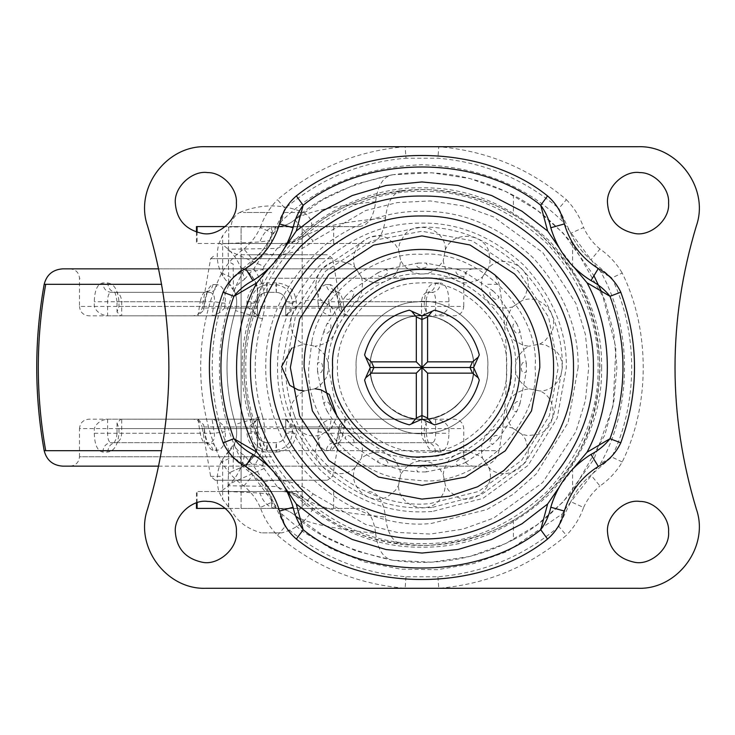 <?xml version="1.0" encoding="UTF-8"?>
<svg xmlns="http://www.w3.org/2000/svg" width="735" height="735" viewBox="0 0 735 735"><rect width="100%" height="100%" fill="white"/><g stroke="black" fill="none" stroke-linecap="round" stroke-linejoin="round"><path stroke-width="0.55" stroke-dasharray="3.67 2.76" d="M415.532 316.225L415.532 316.225C391.195 317.621 368.501 344.596 370.275 367.5C368.501 344.596 391.195 317.621 415.532 316.225C442.176 309.922 476.271 339.065 473.625 367.5C475.894 392.867 447.909 421.21 422.404 419.171C396.781 421.761 367.932 393.262 370.275 367.5C367.932 393.262 396.781 421.761 422.404 419.171C447.909 421.21 475.894 392.867 473.625 367.5C476.271 339.065 442.176 309.922 415.532 316.225M302.067 243.487L271.628 243.487L302.159 243.487L302.159 226.573L302.159 508.427L302.159 491.513L241.089 491.513L301.929 491.513M302.067 226.573L241.089 226.573L241.089 243.487L271.628 243.487L241.19 243.487M218.947 243.331L220.904 243.799C232.82 251.048 240.685 262.9 244.489 279.346C236.808 284.629 233.555 288.846 234.75 292.015L222.668 275.928C217.055 266.033 215.814 255.164 218.947 243.331L222.668 235.65C226.839 230.514 228.796 227.639 228.548 227.005L359.332 226.573L197.099 226.573M197.099 508.427L359.332 508.427L227.538 508.427L228.704 507.655L228.704 489.887L227.795 491.513L282.8 491.513L277.168 486.542L228.227 485.752L228.548 507.995C228.805 507.38 226.849 504.495 222.668 499.35L218.947 491.669C215.814 479.863 217.046 468.994 222.668 459.072L234.75 442.985C237.093 436.875 237.331 430.682 235.494 424.407C224.203 386.472 224.203 348.528 235.494 310.593C237.331 304.318 237.093 298.125 234.75 292.015M432.015 511.542L421.954 511.891C385.094 512.387 351.064 498.293 319.844 469.601C291.161 438.382 277.058 404.351 277.554 367.5C277.058 331.026 290.904 297.243 319.1 266.153C349.786 237.46 383.459 223.118 420.135 223.118L421.954 223.109C458.805 222.613 492.836 236.707 524.055 265.399C552.738 296.618 566.841 330.649 566.345 367.5L557.203 418.05L528.079 465.402L482.831 498.431L432.015 511.542M332.496 367.5C328.6 323.74 376.715 274.743 420.824 278.06C465.227 273.374 515.492 322.748 511.404 367.5C514.867 409.092 471.429 457.032 428.183 456.729C382.99 464.575 328.086 414.54 332.496 367.5M428.468 460.726L421.954 460.955L387.547 454.395L355.869 433.577L335.059 401.898L328.499 367.5C324.42 321.783 374.694 270.59 420.778 274.054C467.166 269.157 519.682 320.745 515.4 367.5C519.02 410.957 473.643 461.038 428.468 460.726M431.739 507.545L421.954 507.894C386.123 508.372 353.03 494.664 322.674 466.771C294.781 436.425 281.082 403.331 281.56 367.5L291.235 316.28L321.948 268.964L368.896 237.524L421.954 227.106C457.776 226.628 490.87 240.336 521.225 268.229C549.118 298.575 562.817 331.669 562.339 367.5L553.455 416.653L525.139 462.692L481.149 494.802L431.739 507.545M263.001 465.549C263.35 456.417 261.972 447.551 258.876 438.951L255.844 431.574C260.401 447.376 255.495 459.329 241.108 467.423C247.226 463.868 254.521 463.243 263.001 465.549L264.058 468.517L228.089 484.503L228.429 474.782L230.946 471.999L233.16 470.997L233.399 445.906L228.686 452.337L228.429 474.782M230.946 471.999L241.108 467.423C255.339 459.301 260.245 447.349 255.844 431.574C239.968 388.843 239.968 346.121 255.844 303.426L258.876 296.049C261.963 287.532 263.332 278.675 263.001 269.451C254.521 271.757 247.226 271.132 241.108 267.577C255.477 275.625 260.383 287.578 255.844 303.426C260.245 287.651 255.339 275.698 241.108 267.577C247.475 270.452 252.215 275.239 255.348 281.937C260.144 288.883 255.964 304.97 255.872 303.344L255.982 303.059M228.686 282.663L233.399 289.094L233.16 264.003L230.937 263.001L228.438 260.236L228.686 282.663L226.61 280.742M601.818 292.319L615.902 347.857L613.073 405.94L594.027 459.118L563.185 501.876L537.166 524.762L505.744 543.523L469.987 556.441L431.656 562.211L392.931 560.281L356.071 550.984L322.941 535.438L294.772 515.253C289.765 511.036 284.004 508.767 277.472 508.445C274.082 508.262 271.527 503.585 269.791 494.434L263.911 481.636L253.823 466.192L244.489 455.654C236.808 450.371 233.555 446.154 234.75 442.985M244.489 455.654C240.722 472.054 232.857 483.906 220.904 491.2L218.947 491.669M244.489 279.346L253.823 268.808L263.911 253.364L269.791 240.565L259.85 241.962L220.904 243.799M220.904 491.2L259.85 493.038C263.479 502.841 268.992 507.968 276.378 508.427C283.324 508.51 289.452 510.788 294.772 515.253C304.336 522.677 331.292 528.695 375.64 533.307C373.738 517.835 368.308 509.539 359.332 508.427M277.472 508.445L276.378 508.427M259.85 493.038L269.791 494.434M359.332 226.573C368.29 225.48 373.729 217.192 375.64 201.693C331.264 206.314 304.308 212.332 294.772 219.747C289.452 224.212 283.324 226.49 276.378 226.573L277.472 226.555C284.004 226.233 289.765 223.964 294.772 219.747L322.941 199.562L356.071 184.016L392.931 174.719L431.656 172.789L469.987 178.559L505.744 191.477L537.166 210.238L563.185 233.124L593.944 275.726M277.472 226.555C274.082 226.738 271.527 231.415 269.791 240.565M276.378 226.573C268.992 227.032 263.479 232.159 259.85 241.962M228.704 227.345L228.704 245.113L228.704 227.345M263.001 269.451L264.058 266.483L228.089 250.497L228.438 260.236M230.937 263.001L233.16 264.003M304.777 236.1L301.819 236.1C329.822 210.44 363.366 195.253 402.449 190.53C393.014 192.441 387.354 201.574 385.498 217.918C352.883 221.566 328.72 222.916 304.777 236.1C298.254 240.933 290.931 243.395 282.8 243.487L227.795 243.487L228.548 244.222L228.227 249.248L277.168 248.458L288.763 242.844L282.8 243.487L277.6 247.961M196.465 502.859L196.465 491.513L282.8 491.513C290.931 491.605 298.254 494.067 304.777 498.9C328.563 512.047 352.791 513.434 385.498 517.082C387.345 533.417 393.004 542.54 402.449 544.47C363.366 539.747 329.822 524.56 301.819 498.9C296.324 494.03 289.985 491.568 282.8 491.513L288.763 492.156L277.6 487.039M233.399 445.906C236.946 439.025 237.644 431.858 235.494 424.407C224.184 386.573 224.184 348.638 235.494 310.593C237.644 303.151 236.946 295.985 233.399 289.094M226.61 454.258L228.686 452.337M385.498 217.918C383.661 233.84 378.13 242.366 368.887 243.487L282.8 243.487C289.985 243.432 296.324 240.97 301.819 236.1C334.37 205.579 376.182 190.062 427.265 189.538C478.219 193.103 519.039 211.092 549.707 243.506C581.183 275.12 597.95 316.454 599.99 367.5C597.95 418.546 581.183 459.88 549.707 491.495C519.039 523.908 478.219 541.897 427.265 545.462C376.182 544.938 334.37 529.42 301.819 498.9L304.777 498.9M301.819 498.9L287.633 491.936M368.887 491.513C378.112 492.615 383.652 501.132 385.498 517.082M287.633 243.064L301.819 236.1M375.64 201.693C377.468 186.13 382.861 177.199 391.819 174.893C346.975 184.917 314.626 199.874 294.772 219.747L313.156 241.108C298.667 252.941 282.249 257.02 263.911 253.364M263.911 481.636C282.249 477.98 298.667 482.059 313.156 493.892L294.772 515.253C314.626 535.135 346.975 550.083 391.819 560.107C382.871 557.819 377.478 548.88 375.64 533.307M255.982 431.932L255.872 431.656C255.936 429.966 260.153 446.071 255.367 453.017C252.243 459.733 247.484 464.538 241.108 467.423L233.16 470.997M402.449 190.53C442.066 186.543 479.055 194.61 513.407 214.749C534.079 226.077 553.804 245.361 572.583 272.602C608.699 325.605 608.699 409.395 572.583 462.398L572.583 491.246L604.786 435.138L613.798 402.128L616.895 367.5L613.798 332.872L604.786 299.862L572.583 243.754C552.123 220.647 532.397 204.514 513.407 195.335L513.407 214.749M368.887 243.487L197.099 243.487L197.099 232.333M391.819 174.893C434.55 168.6 475.076 175.417 513.407 195.335M572.583 462.398C553.832 489.62 534.097 508.905 513.407 520.251C479.055 540.39 442.066 548.457 402.449 544.47M513.407 520.251L513.407 539.665C475.076 559.583 434.55 566.4 391.819 560.107M513.407 539.665C532.471 530.431 552.205 514.289 572.583 491.246M277.168 486.542L264.058 468.517M228.227 485.752L228.089 484.503M264.058 266.483L277.168 248.458M228.089 250.497L228.227 249.248M196.465 232.141L196.465 243.487L227.795 243.487M227.538 226.573L225.369 226.573M197.099 502.666L197.099 491.513L227.795 491.513M225.369 508.427L227.538 508.427M256.938 434.357L258.876 438.951C239.05 391.314 239.05 343.686 258.876 296.049L257.976 298.144M301.947 254.76L271.628 254.76L302.159 254.76L302.159 480.24L241.089 480.24L241.089 254.76L271.628 254.76L241.154 254.76M241.154 480.24L301.947 480.24M212.066 419.189L120.917 419.171L117.04 422.974L118.969 428.569L118.969 433.264C117.931 444.905 114.191 451.161 107.76 452.053L102.826 452.053C97.47 451.143 94.622 444.877 94.273 433.264L94.273 428.569C96.156 423.58 100.328 420.448 106.777 419.171L197.972 419.189L203.668 424.867L204.523 431.665C205.919 442.525 208.74 448.791 212.975 450.454L217.091 450.454C223.339 448.773 226.049 442.507 225.222 431.665L224.506 426.971C221.226 422.873 217.082 420.273 212.066 419.189L214.271 433.264C215.033 438.933 213.407 442.057 209.383 442.663L204.679 442.663C209.117 443.049 211.882 445.649 212.975 450.454M326.165 450.454L330.281 450.454C334.526 448.773 337.347 442.507 338.734 431.665L339.588 424.867L345.285 419.189L436.48 419.171C442.929 420.448 447.1 423.58 448.984 428.569L448.984 433.264C448.626 444.905 445.777 451.161 440.43 452.053L435.497 452.053C429.047 451.143 425.317 444.877 424.288 433.264L424.288 428.569L426.217 422.974L422.331 419.171L331.191 419.189C326.175 420.273 322.031 422.873 318.751 426.971L318.034 431.665C317.208 442.525 319.918 448.791 326.165 450.454C327.185 445.649 329.758 443.049 333.874 442.663C329.859 442.075 328.223 438.942 328.986 433.264L331.191 419.189M276.571 452.053C288.368 451.143 294.946 444.877 296.324 433.264L296.324 428.569L285.768 419.171L285.722 433.264C285.171 438.979 282.038 442.112 276.323 442.663L266.934 442.663C261.228 442.121 258.104 438.988 257.535 433.264L257.535 419.171L246.932 428.569L246.932 433.264C248.329 444.905 254.916 451.161 266.686 452.053L266.934 442.663L276.323 442.663C282.047 442.075 285.18 438.942 285.722 433.264L285.722 419.189L292.355 426.971L292.328 431.665C291.749 442.525 286.227 448.791 275.744 450.454L276.323 442.663L276.571 452.053L266.686 452.053M267.512 450.454C257.011 448.773 251.489 442.507 250.929 431.665C255.063 431.941 257.268 432.474 257.535 433.264C258.058 438.933 261.191 442.057 266.934 442.663L267.512 450.454L275.744 450.454M266.686 282.947L266.934 292.337C261.21 292.925 258.077 296.058 257.535 301.736L257.535 315.811L257.535 301.736C258.086 296.021 261.219 292.888 266.934 292.337L276.323 292.337C282.019 292.879 285.152 296.012 285.722 301.736L285.722 315.829L296.324 306.431L296.324 301.736C294.928 290.095 288.34 283.839 276.571 282.947L266.686 282.947C254.889 283.857 248.311 290.123 246.932 301.736L246.932 306.431L257.489 315.829L250.901 308.029L250.929 303.334C251.499 292.475 257.029 286.209 267.512 284.546L275.744 284.546C286.246 286.227 291.767 292.493 292.328 303.334L292.355 308.029L339.478 308.029L338.734 303.334C337.337 292.475 334.517 286.209 330.281 284.546C331.375 289.351 334.14 291.951 338.569 292.337C340.277 292.925 341.775 296.058 343.08 301.736L345.285 315.811L339.588 310.133L339.478 308.029L341.169 308.029C342.381 312.853 345.468 315.453 350.43 315.829L435.616 315.829L435.616 301.736C435.644 296.021 434.495 292.888 432.18 292.337L427.476 292.337C424.095 292.879 422.111 296.012 421.522 301.736L421.522 315.829L422.331 315.829L426.217 312.026L424.288 306.431L424.288 301.736C425.326 290.095 429.065 283.839 435.497 282.947C434.982 288.607 432.309 291.74 427.476 292.337L432.18 292.337C437.16 291.74 439.907 288.607 440.43 282.947C445.787 283.857 448.635 290.123 448.984 301.736L448.984 306.431C447.1 311.419 442.929 314.552 436.48 315.829L435.616 315.829M326.165 284.546C319.909 286.227 317.208 292.493 318.034 303.334L328.986 301.736C328.214 296.067 329.85 292.943 333.874 292.337C329.758 291.951 327.185 289.351 326.165 284.546L330.281 284.546M224.506 308.029L225.222 303.334C226.04 292.475 223.33 286.209 217.091 284.546C216.072 289.351 213.499 291.951 209.383 292.337C213.398 292.925 215.033 296.058 214.271 301.736L212.066 315.811C217.082 314.727 221.226 312.127 224.506 308.029L318.751 308.029C322.031 312.127 326.175 314.727 331.191 315.811L328.986 301.736L426.217 301.736C425.455 298.989 429.451 289.912 429.212 291.905L427.476 292.337M217.091 284.546L212.975 284.546C208.731 286.227 205.91 292.493 204.523 303.334L204.762 303.197C206.406 295.001 207.564 290.931 208.235 290.977L204.679 292.337L209.383 292.337L111.077 292.337C108.762 292.879 107.613 296.012 107.641 301.736L107.641 315.829L106.777 315.829C100.328 314.552 96.156 311.419 94.273 306.431L94.273 301.736C94.631 290.095 97.479 283.839 102.826 282.947C103.35 288.607 106.097 291.74 111.077 292.337L204.679 292.337C202.97 292.943 201.473 296.067 200.177 301.736L94.273 301.736M107.76 282.947C114.21 283.857 117.94 290.123 118.969 301.736L118.969 306.431L117.04 312.026L120.917 315.829L121.734 315.829L121.734 301.736C121.146 296.021 119.162 292.888 115.772 292.337C110.939 291.74 108.275 288.607 107.76 282.947L102.826 282.947M251.563 254.76L328.003 254.76L251.563 254.76M70.597 268.854L70.101 268.854C75.788 269.433 78.921 272.566 79.499 278.243L79.499 306.431L246.932 306.431M66.876 268.854L480.589 268.854C490.456 269.589 496.621 274.743 499.083 284.316C508.997 339.772 508.997 395.228 499.083 450.684L271.628 450.684L499.083 450.684C496.612 460.266 490.447 465.42 480.589 466.146L271.628 466.146L480.589 466.146M271.628 466.146L158.677 466.146M471.806 466.146L473.156 466.146C467.469 465.577 464.345 462.444 463.757 456.757L462.471 456.757M70.101 466.146C75.76 465.558 78.893 462.425 79.499 456.757L271.628 456.757L79.499 456.757L79.499 428.569L246.932 428.569M256.781 480.24L215.254 480.24L271.628 480.24L215.254 480.24L210.633 476.344L202.088 426.971L250.901 426.971L257.535 419.189L257.535 433.264L246.932 433.264M271.628 480.24L327.36 480.24L271.628 480.24M292.355 426.971L341.169 426.971L332.624 476.344L327.36 480.24M107.641 419.171L107.641 433.264C107.613 438.979 108.762 442.112 111.077 442.663L115.772 442.663C119.153 442.121 121.146 438.988 121.734 433.264L121.734 419.171M102.826 452.053C103.35 446.393 106.097 443.26 111.077 442.663L204.679 442.663C202.979 442.075 201.473 438.942 200.177 433.264L197.972 419.189M107.76 452.053C108.275 446.393 110.939 443.26 115.772 442.663L209.383 442.663C213.499 443.049 216.072 445.649 217.091 450.454M421.522 419.171L421.522 433.264C422.101 438.979 424.095 442.112 427.476 442.663L432.18 442.663C434.495 442.121 435.644 438.988 435.616 433.264L435.616 419.171M435.497 452.053C435.019 446.347 432.345 443.214 427.476 442.663L338.569 442.663C340.277 442.057 341.784 438.933 343.08 433.264L448.984 433.264M440.43 452.053C439.907 446.393 437.16 443.26 432.18 442.663L338.569 442.663C334.14 443.049 331.375 445.649 330.281 450.454M276.571 282.947L276.323 292.337L266.934 292.337L267.512 284.546M211.708 258.656L325.063 258.656L210.633 258.656L202.088 308.029L203.779 308.029L203.668 310.133L197.972 315.811L200.177 301.736C203.806 302.526 205.258 303.059 204.523 303.334L203.779 308.029L250.901 308.029M212.975 284.546C211.882 289.351 209.117 291.951 204.679 292.337M225.222 303.334L214.271 301.736L117.04 301.736L117.04 312.026M292.355 308.029L285.722 315.811L285.722 301.736C285.189 296.067 282.065 292.943 276.323 292.337L275.744 284.546M292.328 303.334C288.193 303.059 285.988 302.526 285.722 301.736L285.722 315.829L345.285 315.811M250.929 303.334C255.063 303.059 257.268 302.526 257.535 301.736L257.535 315.829L197.972 315.811M448.984 301.736L343.08 301.736C339.451 302.526 337.999 303.059 338.734 303.334L338.495 303.197C338.412 300.073 335.289 290.362 335.022 290.987L338.569 292.337M345.285 419.189L343.08 433.264C339.451 432.474 337.999 431.941 338.734 431.665L338.495 431.803C336.85 439.999 335.693 444.069 335.013 444.023L338.569 442.663M318.034 431.665L328.986 433.264L426.217 433.264L426.217 422.974M292.328 431.665C288.193 431.941 285.988 432.474 285.722 433.264L296.324 433.264M94.273 433.264L200.177 433.264C203.806 432.474 205.258 431.941 204.523 431.665L204.762 431.803C204.845 434.927 207.968 444.638 208.235 444.013L204.679 442.663M117.04 422.974L117.04 433.264L214.271 433.264L225.222 431.665M107.641 315.829L192.827 315.829C197.788 315.453 200.875 312.853 202.088 308.029M212.066 315.811L121.734 315.829M421.522 315.829L331.191 315.811M341.169 426.971C342.381 422.147 345.468 419.547 350.43 419.171L285.722 419.171L285.722 433.264M257.535 433.264L257.535 419.171L192.827 419.171C197.788 419.547 200.875 422.147 202.088 426.971M285.768 419.171L454.359 419.171C460.046 419.749 463.179 422.882 463.757 428.569L463.757 456.757M257.489 419.171L88.889 419.171C83.202 419.758 80.069 422.891 79.499 428.569M120.917 419.171L422.331 419.171M211.533 419.171L331.724 419.171M285.768 315.829L454.359 315.829C460.046 315.251 463.179 312.118 463.757 306.431L296.324 306.431M211.533 315.829L331.724 315.829M257.489 315.829L88.889 315.829C83.211 315.251 80.078 312.118 79.499 306.431M120.917 315.829L422.331 315.829M202.254 233.408C217.964 237.01 237.956 219.802 236.394 203.09M207.729 172.606C192.34 170.097 173.837 187.149 175.325 203.09M634.434 233.408C650.135 237.01 670.127 219.802 668.574 203.09M639.9 172.606C624.52 170.097 606.007 187.149 607.505 203.09M364.606 380.124L370.275 367.5C368.235 391.718 393.73 419.51 418.794 419.079C444.831 423.332 476.151 394.474 473.625 367.5C475.416 344.476 452.475 317.41 428.046 316.188C401.475 310.078 367.638 339.202 370.275 367.5C368.235 391.718 393.73 419.51 418.794 419.079C444.831 423.332 476.151 394.474 473.625 367.5C475.416 344.476 452.475 317.41 428.046 316.188C401.475 310.078 367.638 339.202 370.275 367.5C370.1 380.206 374.832 392.058 384.469 403.074C407.374 423.296 430.995 424.591 455.314 406.951C467.671 395.421 473.772 382.264 473.625 367.5C475.931 341.931 447.514 313.514 421.954 315.829C396.385 313.514 367.969 341.931 370.275 367.5C370.1 380.206 374.832 392.058 384.469 403.074C395.779 413.98 408.274 419.345 421.954 419.171C433.622 419.345 444.748 415.275 455.314 406.951C467.671 395.421 473.772 382.264 473.625 367.5C475.931 341.931 447.514 313.514 421.954 315.829C396.385 313.514 367.969 341.931 370.275 367.5L364.606 354.876M634.434 562.238C650.135 565.84 670.127 548.632 668.574 531.91M639.9 501.435C624.52 498.927 606.007 515.979 607.505 531.91M202.254 562.238C217.964 565.84 237.956 548.632 236.394 531.91M207.729 501.435C192.34 498.927 173.837 515.979 175.325 531.91M294.377 415.413C288.442 399.059 285.548 383.091 285.676 367.5L295.25 317.336L325.596 271.142L371.791 240.795L421.954 231.231L472.109 240.795L518.304 271.142L548.65 317.336L558.223 367.5L549.486 415.514L521.648 460.395L478.513 491.476L430.269 503.521C379.563 509.539 313.34 472.293 294.377 415.413M425.905 471.943L417.994 471.943C411.389 465.117 432.52 465.145 425.905 471.943L458.263 465.503L465.567 462.48C469.077 453.67 449.554 461.727 458.263 465.503M498.596 438.556L493.001 444.142C483.511 443.986 498.468 429.075 498.596 438.556L516.925 411.122L519.948 403.818C516.209 395.099 508.096 414.613 516.925 411.122M526.389 363.549L526.389 371.451C519.562 378.056 519.599 356.934 526.389 363.549L519.948 331.182L516.925 323.878C508.115 320.368 516.172 339.901 519.948 331.182M493.001 290.858L498.596 296.444C498.44 305.944 483.52 290.977 493.001 290.858L465.567 272.52L458.263 269.497C449.554 273.245 469.059 281.358 465.567 272.52M417.994 263.056L425.905 263.056C432.511 269.883 411.379 269.855 417.994 263.056L385.636 269.497L378.332 272.52C374.822 281.33 394.346 273.273 385.636 269.497M345.303 296.444L350.898 290.858C354.362 291.271 354.849 293.329 352.368 297.032C348.463 300.44 346.112 300.248 345.303 296.444L326.974 323.878L323.951 331.182C327.691 339.901 335.803 320.387 326.974 323.878M311.906 341.077C321.167 291.473 376.449 251.388 421.954 254.328C477.943 249.275 540.179 311.511 535.117 367.5C540.179 423.489 477.943 485.725 421.954 480.672L401.87 478.871C350.209 472.678 305.374 415.339 308.783 367.5L311.906 341.077M317.511 371.451L317.511 363.549C324.337 356.944 324.3 378.066 317.511 371.451L323.951 403.818L326.974 411.122C335.785 414.632 327.727 395.099 323.951 403.818M350.898 444.142L345.303 438.556C345.459 429.056 360.38 444.023 350.898 444.142L378.332 462.48L385.636 465.503C394.346 461.755 374.841 453.642 378.332 462.48M597.068 267.77L562.211 221.06C526.242 185.753 479.486 166.974 421.954 164.723C364.413 166.974 317.658 185.753 281.689 221.06L262.101 251.361L243.414 271.371C211.386 327.479 211.386 407.521 243.414 463.629L245.793 466.146M564.765 509.677L600.486 463.629C632.513 407.521 632.513 327.479 600.486 271.371L598.106 268.854M246.831 467.23L281.689 513.94L302.765 531.552L331.944 549.201L365.01 562.119L400.74 569.166L437.49 569.68L473.487 563.616L507.058 551.553L562.211 513.94L564.002 510.972M291.786 348.133L303.996 344.035L315.049 346.24L303.996 344.035C284.344 336.134 287.789 304.832 306.697 300.44L316.151 299.384L321.948 300.679L331.329 306.945L321.948 300.679C306.817 285.86 321.985 258.261 341.132 261.44L350.273 264.085L355.134 267.503L361.399 276.875L355.134 267.503C346.819 248.017 371.395 228.319 387.869 238.581L395.301 244.525L398.489 249.542L400.685 260.603L398.489 249.542L399.509 243.689L404.103 235.356C415.394 219.572 445.63 228.364 445.41 249.542L443.214 260.603L445.41 249.542C453.311 229.89 484.622 233.335 489.005 252.243L490.061 261.697L488.766 267.503L482.5 276.875L488.766 267.503C503.585 252.371 531.194 267.531 528.006 286.678L525.369 295.819L521.951 300.679L512.571 306.945L521.951 300.679C541.429 292.374 561.127 316.95 550.864 333.424L544.92 340.856L539.903 344.035L528.851 346.24L539.903 344.035L545.765 345.064L554.089 349.649C569.882 360.94 561.081 391.185 539.903 390.965L528.851 388.76L539.903 390.965C559.555 398.866 556.11 430.168 537.202 434.56L527.748 435.616L521.951 434.321L512.571 428.055L521.951 434.321L525.369 439.181L528.006 448.322C531.194 467.469 503.585 482.629 488.766 467.497L482.5 458.125L488.766 467.497C497.08 486.983 472.504 506.681 456.031 496.419L448.598 490.475L445.41 485.458L443.214 474.397L445.41 485.458L444.39 491.311L439.796 499.644C428.505 515.428 398.269 506.636 398.489 485.458L400.685 474.397L398.489 485.458L395.301 490.475L387.869 496.419C371.395 506.681 346.819 486.983 355.134 467.497L361.399 458.125L355.134 467.497C340.314 482.629 312.706 467.469 315.894 448.322L318.531 439.181L321.948 434.321L331.329 428.055L321.948 434.321C302.471 442.626 282.773 418.05 293.035 401.576L298.98 394.144L303.996 390.965L315.049 388.76L303.996 390.965M243.414 463.629L232.122 457.032C205.57 403.23 205.57 331.77 232.122 277.968L243.414 271.371M562.211 513.94L558.857 526.572C523.88 556.165 483.557 572.896 437.904 576.773L405.996 576.773C360.343 572.896 320.019 556.165 285.042 526.572L281.689 513.94M277.508 535.328L285.042 526.572L273.144 501.702C268.431 491.302 261.688 482.445 252.923 475.132C261.678 482.482 268.422 491.338 273.144 501.702L260.282 507.472C264.021 518.074 269.754 527.353 277.508 535.328C314.415 566.538 356.953 584.196 405.123 588.285L638.035 588.285C677.606 589.792 709.505 546.518 696.376 509.162C667.904 414.724 667.904 320.276 696.376 225.838C709.505 188.482 677.606 145.208 638.035 146.715L405.123 146.715L405.996 158.227L437.904 158.227C483.557 162.104 523.88 178.835 558.857 208.428L562.211 221.06M243.928 485.982L252.923 475.132L232.122 457.032L221.685 461.957C227.354 471.622 234.777 479.624 243.928 485.982C251.021 491.899 256.478 499.065 260.282 507.472M221.685 273.043L232.122 277.968L252.923 259.868C261.688 252.555 268.431 243.698 273.144 233.298C268.394 243.698 261.651 252.555 252.923 259.868L243.928 249.018C234.713 255.44 227.299 263.452 221.685 273.043C193.673 329.804 193.673 405.196 221.685 461.957M405.996 576.773L405.123 588.285L205.864 588.285C166.294 589.792 134.395 546.518 147.524 509.162C175.996 414.724 175.996 320.276 147.524 225.838C134.395 188.482 166.294 145.208 205.864 146.715L405.123 146.715C356.953 150.804 314.415 168.462 277.508 199.672L285.042 208.428C320.019 178.835 360.343 162.104 405.996 158.227M437.904 576.773L438.777 588.285C486.947 584.196 529.485 566.538 566.391 535.328L558.857 526.572L570.755 501.702L583.618 507.472C579.933 517.991 574.191 527.28 566.391 535.328M243.928 249.018C251.021 243.101 256.478 235.935 260.282 227.528L273.144 233.298L285.042 208.428L281.689 221.06M600.486 271.371L611.777 277.968C638.329 331.77 638.329 403.23 611.777 457.032L600.486 463.629M622.214 461.957L611.777 457.032L590.977 475.132C582.212 482.445 575.468 491.302 570.755 501.702C575.505 491.302 582.249 482.445 590.977 475.132L599.971 485.982C609.186 479.56 616.601 471.548 622.214 461.957C650.227 405.196 650.227 329.804 622.214 273.043L611.777 277.968L590.977 259.868L599.971 249.018C609.122 255.376 616.546 263.378 622.214 273.043M566.391 199.672C574.145 207.647 579.887 216.926 583.618 227.528L570.755 233.298L558.857 208.428L566.391 199.672C529.485 168.462 486.947 150.804 438.777 146.715L437.904 158.227M570.755 233.298C575.468 243.698 582.212 252.555 590.977 259.868C582.221 252.518 575.477 243.662 570.755 233.298M292.061 503.833L289.388 496.658M587.982 456.325L581.78 460.817M255.918 278.675L262.119 274.183M551.838 231.167L554.512 238.342M270.526 266.63L284.353 248.458M559.546 248.458L573.374 266.63M573.374 468.37L559.546 486.542M284.353 486.542L270.526 468.37M356.181 367.5C353.682 337.154 385.112 302.048 416.791 301.938C450.123 295.81 490.989 332.661 487.718 367.5C490.217 397.846 458.787 432.952 427.108 433.062C393.776 439.19 352.91 402.339 356.181 367.5C353.682 337.154 385.112 302.048 416.791 301.938C450.123 295.81 490.989 332.661 487.718 367.5C490.217 397.846 458.787 432.952 427.108 433.062C393.776 439.19 352.91 402.339 356.181 367.5M479.293 354.876L473.625 367.5L479.293 380.124M409.331 310.152L421.954 315.829L434.569 310.152M434.569 424.848L421.954 419.171L409.331 424.848M241.154 508.427L301.947 508.427L241.089 508.427L241.089 491.513M241.089 508.427L241.089 226.573L301.947 226.573M284.665 212.479L303.573 212.479C308.976 215.631 311.796 220.325 312.026 226.573L288.111 226.573M271.628 212.479L243.257 212.479L271.628 212.479M235.751 226.573L231.231 226.573C231.461 220.325 234.281 215.631 239.683 212.479L243.257 212.479M271.628 508.427L312.963 508.427L271.628 508.427L312.963 508.427L271.628 508.427L271.628 491.513M271.628 532.857C284.95 532.857 284.95 532.857 271.628 532.857C284.95 532.857 284.95 532.857 271.628 532.857C258.297 532.857 258.297 532.857 271.628 532.857C258.297 532.857 258.297 532.857 271.628 532.857M253.823 268.808C264.563 284.123 267.439 300.799 262.45 318.825C252.794 351.275 252.794 383.725 262.45 416.175L235.494 424.407M262.45 416.175C267.439 434.201 264.563 450.877 253.823 466.192M262.45 318.825L235.494 310.593M313.156 493.892L365.598 524.45L397.13 532.406L430.251 534.06L463.041 529.117L493.626 518.074L542.77 482.445L575.9 431.592L585.418 400.502L588.717 367.5L585.418 334.498L575.9 303.408L542.77 252.555L493.626 216.926L463.041 205.883L430.251 200.94L397.13 202.594L365.598 210.55L313.156 241.108M222.668 275.928L222.668 235.65M222.668 459.072L222.668 499.35M333.681 226.573L333.681 243.487M333.681 491.513L333.681 508.427M271.628 226.573L271.628 243.487M572.583 243.754L572.583 272.602M118.969 428.569L424.288 428.569M296.324 428.569L463.757 428.569M220.408 476.344L210.633 476.344M224.506 426.971L318.751 426.971M250.929 431.665L250.901 426.971M331.935 476.344L332.624 476.344M341.169 308.029L332.624 258.656L325.063 258.656M318.034 303.334L318.751 308.029M79.968 278.243L79.499 278.243M271.628 278.243L463.757 278.243L271.628 278.243M435.497 282.947L440.43 282.947M118.969 306.431L424.288 306.431M45.699 284.316L161.663 284.316M487.764 284.316L499.083 284.316M45.699 450.684L161.663 450.684M246.932 301.736L257.535 301.736M296.324 301.736L285.722 301.736M578.151 367.5L568.137 422.533L536.238 473.983L513.067 494.37L486.791 509.603L431.482 523.412C373.362 530.312 297.454 487.617 275.726 422.423C268.918 403.68 265.592 385.37 265.748 367.5C265.381 320.579 285.382 279.557 325.761 244.424C356.659 221.832 388.723 210.798 421.954 211.303C462.168 210.77 499.212 226.251 533.096 257.746C563.671 291.4 578.684 327.985 578.151 367.5M385.636 465.503L403.405 470.354L417.994 471.943M465.567 462.48L493.001 444.142M519.948 403.818L526.389 371.451M516.925 323.878L498.596 296.444M458.263 269.497L425.905 263.056M378.332 272.52L350.898 290.858M323.951 331.182L320.322 343.098L317.511 363.549M326.974 411.122L345.303 438.556M601.634 367.5C602.25 413.355 584.711 455.709 549.008 494.554C510.163 530.257 467.809 547.795 421.954 547.18C385.857 547.731 350.65 536.293 316.335 512.865C267.558 478.595 241.043 417.655 242.265 367.5C241.723 331.402 253.162 296.196 276.581 261.88C310.85 213.113 371.791 186.598 421.954 187.82C467.809 187.204 510.163 204.743 549.008 240.446C584.711 279.291 602.25 321.645 601.634 367.5M313.487 228.723C268.569 262.827 244.792 320.111 245.821 367.5C245.214 412.454 262.413 453.964 297.409 492.046C335.482 527.041 377 544.231 421.954 543.634C466.9 544.231 508.418 527.041 546.491 492.046C581.486 453.964 598.685 412.454 598.079 367.5C598.685 322.941 581.753 281.689 547.272 243.744C509.07 208.225 467.295 190.769 421.954 191.366C384.488 190.797 348.335 203.255 313.487 228.723M506.534 367.5C510.311 409.349 463.794 455.865 421.954 452.08C398.407 452.347 377.248 442.782 358.469 423.397C344.109 405.821 337.071 387.189 337.365 367.5C337.08 345.726 345.459 325.66 362.52 307.313C380.739 290.757 400.557 282.626 421.954 282.92C463.794 279.135 510.311 325.651 506.534 367.5M260.282 227.528C263.966 217.009 269.708 207.72 277.508 199.672M583.618 507.472C587.421 499.065 592.879 491.899 599.971 485.982M599.971 249.018C592.879 243.101 587.421 235.935 583.618 227.528M282.8 491.513L289.608 492.349M289.608 242.651L282.8 243.487M473.156 268.854C467.469 269.433 464.336 272.566 463.757 278.243L463.757 306.431M332.624 258.656L328.003 254.76M210.633 258.656L215.254 254.76M62.668 268.854L480.589 268.854M117.04 433.264L116.452 438.152L114.044 443.095L115.772 442.663M426.217 433.264C427.448 440.724 428.45 444.004 429.212 443.095L427.476 442.663M117.04 301.736C115.799 294.276 114.807 290.996 114.044 291.905L115.772 292.337M426.217 312.026L426.217 301.736M203.668 310.133L204.762 303.197M338.495 303.197L339.588 310.133M339.588 424.867L338.495 431.803M204.762 431.803L203.668 424.867M315.049 388.76L320.083 385.563L326.037 378.093C331.402 364.872 327.737 354.252 315.049 346.24C329.84 343.686 337.291 335.279 337.393 321.011L334.756 311.824L331.329 306.945C345.964 310.253 356.062 305.328 361.62 292.19L362.695 282.699L361.399 276.875C373.656 285.529 384.874 284.849 395.035 274.835L399.656 266.474L400.685 260.603L403.882 265.638L411.352 271.592C424.582 276.957 435.193 273.291 443.214 260.603C445.759 275.395 454.175 282.837 468.443 282.938L477.621 280.301L482.5 276.875C479.202 291.519 484.117 301.616 497.264 307.175L506.755 308.241L512.571 306.945C503.916 319.21 504.596 330.419 514.619 340.581L522.971 345.211L528.851 346.24L523.816 349.437L517.863 356.907C512.497 370.128 516.163 380.748 528.851 388.76C514.059 391.314 506.608 399.721 506.507 413.989L509.144 423.176L512.571 428.055L506.755 426.759L497.264 427.825C484.117 433.384 479.202 443.481 482.5 458.125C470.244 449.471 459.026 450.151 448.864 460.165L444.243 468.526L443.214 474.397L440.017 469.362L432.548 463.408C419.317 458.043 408.706 461.709 400.685 474.397L399.656 468.526L395.035 460.165C384.874 450.151 373.656 449.471 361.399 458.125C364.698 443.481 359.783 433.384 346.635 427.825L337.144 426.759L331.329 428.055L337.099 416.35M239.683 212.479C260.98 203.742 282.277 203.742 303.573 212.479M312.963 508.427C307.037 520.573 296.71 528.713 281.964 532.857M230.294 508.427C236.211 520.573 246.547 528.713 261.292 532.857"/><path stroke-width="1.1" d="M593.944 275.726L601.818 292.319M196.465 232.141L196.465 226.573L225.369 226.573M197.099 502.666L197.099 508.427L196.465 508.427L196.465 502.859M197.099 508.427L225.369 508.427M158.677 268.854L66.876 268.854L158.677 268.854M158.677 466.146L62.668 466.146C52.81 465.42 46.645 460.266 44.173 450.684L45.699 450.684C35.831 395.228 35.831 339.772 45.699 284.316L44.173 284.316C46.636 274.743 52.801 269.589 62.668 268.854L66.876 268.854M236.394 203.09C237.598 188.776 222.54 172.357 207.729 172.606C192.34 170.097 173.837 187.149 175.325 203.09C176.556 219.636 185.532 229.743 202.254 233.408C217.964 237.01 237.956 219.802 236.394 203.09C237.598 188.776 222.54 172.357 207.729 172.606M175.325 203.09C176.556 219.636 185.532 229.743 202.254 233.408M668.574 203.09C669.778 188.776 654.71 172.357 639.9 172.606C624.52 170.097 606.007 187.149 607.505 203.09C608.736 219.636 617.712 229.743 634.434 233.408C650.135 237.01 670.127 219.802 668.574 203.09C669.778 188.776 654.71 172.357 639.9 172.606M607.505 203.09C608.736 219.636 617.712 229.743 634.434 233.408M668.574 531.91C669.778 517.605 654.71 501.178 639.9 501.435C624.52 498.927 606.007 515.979 607.505 531.91C608.736 548.466 617.712 558.572 634.434 562.238C650.135 565.84 670.127 548.632 668.574 531.91C669.778 517.605 654.71 501.178 639.9 501.435M607.505 531.91C608.736 548.466 617.712 558.572 634.434 562.238M236.394 531.91C237.598 517.605 222.54 501.178 207.729 501.435C192.34 498.927 173.837 515.979 175.325 531.91C176.556 548.466 185.532 558.572 202.254 562.238C217.964 565.84 237.956 548.632 236.394 531.91C237.598 517.605 222.54 501.178 207.729 501.435M175.325 531.91C176.556 548.466 185.532 558.572 202.254 562.238M511.202 367.5C511.505 391.066 502.271 412.611 483.501 432.134C464.75 448.653 444.491 456.858 422.726 456.747C378.47 461.222 328.637 412.004 332.698 367.5C328.71 323.345 377.79 274.256 421.954 278.243C466.109 274.256 515.198 323.345 511.202 367.5M593.411 367.5C593.999 411.26 577.26 451.676 543.193 488.738C506.121 522.805 465.705 539.545 421.954 538.957C407.098 539.049 391.819 536.963 376.127 532.728C333.947 520.793 300.431 495.5 275.597 456.83C258.435 427.182 250.065 397.405 250.488 367.5C249.9 323.74 266.64 283.324 300.707 246.262C337.778 212.195 378.194 195.455 421.954 196.043C465.705 195.455 506.121 212.195 543.193 246.262C577.26 283.324 593.999 323.74 593.411 367.5M598.106 268.854L597.068 267.77M564.002 510.972L564.765 509.677M245.793 466.146L246.831 467.23M287.477 492.422L284.822 487.351L296.269 504.008L303.169 529.742C366.002 580.76 477.897 580.76 540.73 529.742L547.63 504.008L559.078 487.351L556.395 492.487M556.276 492.735L554.153 497.521M554.025 497.825L552.297 502.455M552.224 502.676L550.8 507.242C557.553 484.576 570.948 466.964 590.995 454.414L587.982 456.325M547.557 539.058L540.73 529.742C545.71 522.934 549.063 515.428 550.8 507.242L564.361 511.073C561.816 522.227 556.211 531.552 547.557 539.058C481.113 592.998 362.787 592.998 296.343 539.058L303.169 529.742C298.19 522.943 294.836 515.446 293.1 507.242L279.539 511.073C282.121 522.291 287.725 531.616 296.343 539.058M564.361 511.073C570.066 491.936 581.376 477.061 598.299 466.459L590.995 454.414C598.437 450.555 604.767 445.318 609.995 438.712C627.286 391.24 627.286 343.76 609.995 296.288L587.035 282.782L574.035 267.301L578.261 271.252M598.299 466.459C608.424 460.983 615.921 453.1 620.79 442.801L609.995 438.712L587.035 452.218L573.374 468.37M256.928 457.005L252.913 454.414C272.951 466.964 286.347 484.576 293.1 507.242L292.061 503.833M289.388 496.658L287.633 492.753M265.684 271.206L269.864 267.301L256.864 282.782L233.905 296.288C216.614 343.76 216.614 391.24 233.905 438.712C239.141 445.327 245.472 450.555 252.913 454.414L245.6 466.459C235.512 461.01 228.015 453.127 223.109 442.801C204.826 392.6 204.826 342.4 223.109 292.199L233.905 296.288C239.132 289.682 245.462 284.445 252.913 280.586L245.6 268.541C235.476 274.017 227.979 281.9 223.109 292.199M564.361 223.927C561.76 212.691 556.165 203.365 547.557 195.942L540.73 205.258C545.701 212.048 549.054 219.544 550.8 227.758L564.361 223.927C570.066 243.064 581.376 257.939 598.299 268.541C608.387 273.99 615.884 281.873 620.79 292.199L609.995 296.288C604.758 289.673 598.428 284.445 590.995 280.586C570.948 268.036 557.553 250.424 550.8 227.758L551.838 231.167M581.78 460.817L578.482 463.555M578.215 463.794L575.872 465.926M270.526 468.37L256.864 452.218L233.905 438.712L223.109 442.801M598.299 268.541L590.995 280.586L586.971 277.995M268.036 465.926L265.638 463.748M265.427 463.564L261.384 460.239M261.118 460.036L257.121 457.133M578.473 271.435L582.515 274.761M582.782 274.963L586.778 277.867M291.676 232.324L293.1 227.758C286.347 250.424 272.951 268.036 252.913 280.586L255.918 278.675M262.119 274.183L265.418 271.445M556.423 242.578L559.078 247.649L547.63 230.992L540.73 205.258C477.897 154.24 366.002 154.24 303.169 205.258C298.19 212.066 294.836 219.563 293.1 227.758L279.539 223.927C282.102 212.755 287.707 203.42 296.343 195.942L303.169 205.258L296.269 230.992L284.822 247.649L287.504 242.513M554.512 238.342L556.266 242.247M287.624 242.265L289.746 237.478M289.875 237.175L291.602 232.545M147.524 509.162C175.996 414.724 175.996 320.276 147.524 225.838C134.395 188.482 166.294 145.208 205.864 146.715L638.035 146.715C677.606 145.208 709.505 188.482 696.376 225.838C667.904 320.276 667.904 414.724 696.376 509.162C709.505 546.518 677.606 589.792 638.035 588.285L205.864 588.285C166.294 589.792 134.395 546.518 147.524 509.162M268.027 269.074L270.526 266.63M284.353 248.458L286.044 245.407M557.856 245.398L559.546 248.458M573.374 266.63L575.863 269.074M559.546 486.542L557.856 489.593M286.044 489.602L284.353 486.542M547.63 504.008L521.997 523.77L491.706 539.444L457.813 549.55L421.954 553.051L386.086 549.55L352.194 539.444L321.902 523.77L296.269 504.008M587.035 282.782C614.102 332.79 614.102 402.21 587.035 452.218M296.269 230.992L321.902 211.23L352.194 195.556L386.086 185.45L421.954 181.949L457.813 185.45L491.706 195.556L521.997 211.23L547.63 230.992M256.864 452.218C229.798 402.21 229.798 332.79 256.864 282.782M427.586 418.05L432.299 423.829L421.954 419.171L411.6 423.829L416.313 418.05L421.954 415.514L427.586 418.05L427.586 373.141L421.954 367.5L427.586 361.859L472.504 361.859L478.274 357.146L473.625 367.5L478.274 377.854L472.504 373.141L469.968 367.5L472.504 361.859M473.625 367.5L421.954 367.5L421.954 419.171M421.954 315.829L421.954 319.486L416.313 316.95L411.6 311.171L421.954 315.829L432.299 311.171L427.586 316.95L421.954 319.486L421.954 367.5L373.931 367.5L371.395 373.141L365.626 377.854L370.275 367.5L373.931 367.5L371.395 361.859L365.626 357.146L364.606 354.876C370.899 331.356 385.811 316.445 409.331 310.152L411.6 311.171M370.275 367.5L365.626 357.146M478.274 377.854L479.293 380.124C473 403.644 458.089 418.555 434.569 424.848L432.299 423.829M432.299 311.171L434.569 310.152C458.089 316.445 473 331.356 479.293 354.876L478.274 357.146M411.6 423.829L409.331 424.848C385.811 418.555 370.899 403.644 364.606 380.124L365.626 377.854M472.504 373.141L427.586 373.141M416.313 316.95L416.313 361.859L421.954 367.5L416.313 373.141L371.395 373.141M416.313 361.859L371.395 361.859M416.313 373.141L416.313 418.05M427.586 316.95L427.586 361.859M434.569 424.848C458.089 418.555 473 403.644 479.293 380.124M364.606 380.124C370.899 403.644 385.811 418.555 409.331 424.848M409.331 310.152C385.811 316.445 370.899 331.356 364.606 354.876M479.293 354.876C473 331.356 458.089 316.445 434.569 310.152M197.099 232.333L197.099 226.573M161.663 284.316L45.699 284.316M161.663 450.684L45.699 450.684M324.043 367.5C319.587 416.322 374.253 470.308 422.8 465.402C446.678 465.521 468.902 456.518 489.473 438.4C510.053 416.984 520.187 393.354 519.856 367.5C520.086 338.091 507.554 312.375 482.243 290.353C441.248 259.942 390.487 262.542 352.285 298.704C333.12 319.798 323.703 342.731 324.043 367.5M292.613 446.448C277.444 420.245 270.048 393.932 270.416 367.5C269.901 328.83 284.693 293.109 314.8 260.355C347.563 230.248 383.275 215.447 421.954 215.971C460.285 215.447 495.776 230.018 528.419 259.685C558.977 292.548 573.998 328.481 573.484 367.5C573.971 399.73 563.258 430.839 541.346 460.808C500.324 512.488 434.752 529.255 381.456 513.517C344.173 502.979 314.562 480.616 292.613 446.448M290.353 367.5L299.586 415.946L328.894 460.56L373.509 489.859L421.954 499.102L449.508 496.18L477.511 486.8L503.677 470.648L525.635 448.543C544.672 422.506 553.979 395.494 553.547 367.5C553.997 333.616 540.96 302.407 514.417 273.861L470.023 244.994L421.954 235.898L373.509 245.141L328.894 274.44L299.586 319.054L290.353 367.5M494.517 274.651C524.974 301.157 540.069 332.11 539.793 367.5L531.515 410.874L505.276 450.821L465.329 477.07L421.954 485.339L378.571 477.07L338.624 450.821L312.384 410.874L304.106 367.5C303.702 337.687 315.039 310.087 338.1 284.702C384.083 241.181 445.171 238.048 494.517 274.651M279.539 511.073C273.833 491.936 262.524 477.061 245.6 466.459M620.79 292.199C639.073 342.4 639.073 392.6 620.79 442.801M245.6 268.541C262.524 257.939 273.833 243.064 279.539 223.927M296.343 195.942C362.787 142.002 481.113 142.002 547.557 195.942M44.173 284.316C34.26 339.772 34.26 395.228 44.173 450.684M337.099 416.35L329.28 394.419L320.929 389.789L315.049 388.76M291.786 348.133L281.606 366.627L289.81 385.351L298.134 389.936L303.996 390.965"/></g></svg>
